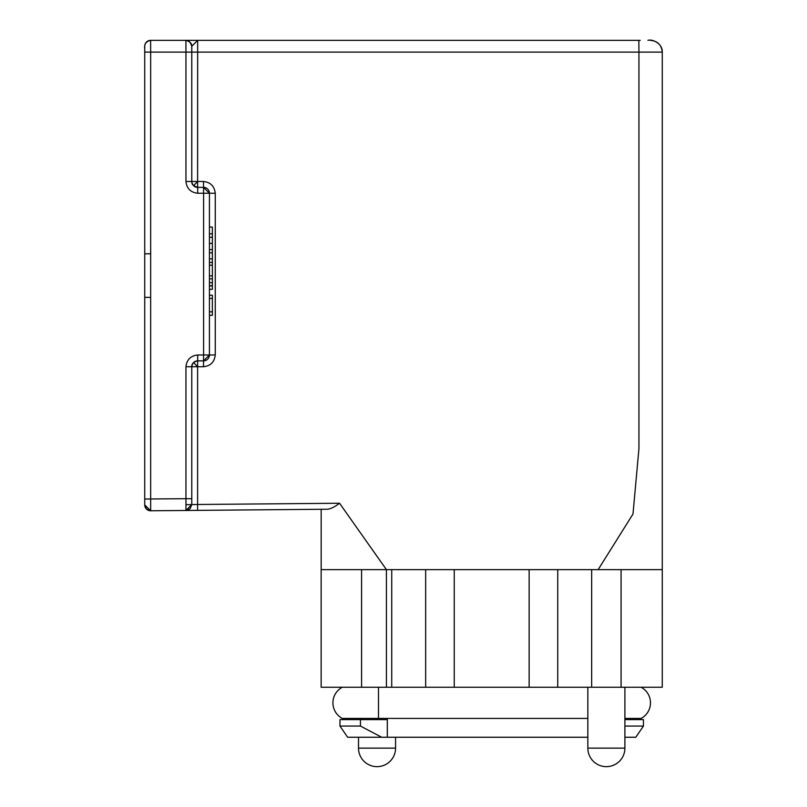 <?xml version="1.0" encoding="UTF-8"?>
<svg xmlns="http://www.w3.org/2000/svg" width="807" height="807" viewBox="0 0 807 807"><rect width="100%" height="100%" fill="white"/><g stroke="black" fill="none" stroke-linecap="round" stroke-linejoin="round"><path stroke-width="1.21" d="M209.427 311.825L212.372 311.825L212.372 315.285L209.427 315.285L209.427 295.221L212.372 295.221L212.372 298.449L209.427 298.449M209.427 285.94L209.427 289.31L212.372 289.31L212.372 285.94L209.427 285.94M203.556 193.206L203.546 187.375L209.427 193.256L209.427 354.979L203.546 360.86L203.556 355.04M209.427 262.426L212.372 262.426L212.372 258.845L209.427 258.845L209.427 282.672L212.372 282.672L212.372 285.698L209.427 285.698M209.427 233.828L212.372 233.828L212.372 227.07L209.427 227.07L209.427 259.814M640.203 40.35L197.665 40.35L197.614 181.494L203.495 181.494C210.536 182.281 214.45 186.205 215.257 193.256L215.257 354.979C214.46 362.03 210.546 365.954 203.495 366.741L197.614 366.741L197.665 360.86L203.546 360.86L203.495 366.741M321.166 509.288L197.614 510.367L197.614 504.486L191.784 504.587L191.784 366.741L197.614 366.741L197.614 504.486L339.545 503.245C334.532 507.018 330.497 509.015 327.43 509.237L321.166 509.288L321.166 569.641L321.166 509.298M557.728 687.261L529.14 687.261L529.14 569.641L557.728 569.641L557.728 687.261L662.265 687.261L662.265 52.112C661.558 44.98 657.634 41.056 650.503 40.35C657.634 41.056 661.558 44.98 662.265 52.112L638.942 52.112L638.942 448.601L632.991 514.019L598.138 569.641M662.265 514.19L662.265 443.235M650.503 40.35C657.634 41.056 661.558 44.98 662.265 52.112L662.265 687.261L662.265 569.641L661.407 569.641M623.629 569.641L606.39 569.641M334.542 506.594L335.046 506.282M191.784 504.587L185.953 510.468L185.953 498.706L191.784 498.706L191.784 504.587L185.953 510.468L197.614 510.367L150.667 510.781L146.481 509.076L144.735 504.94M203.495 181.494L203.546 187.375L209.427 193.256A5.881 5.881 0 0 0 203.546 187.375L197.665 187.375C193.559 186.437 191.602 184.47 191.784 181.494L191.784 124.157M191.784 74.173L191.784 46.231L197.665 40.35L309.404 40.35L187.769 40.35M188.586 40.35L150.616 40.35L150.667 52.112L185.953 52.112L185.903 40.35L150.616 40.35A5.881 5.881 -179.9 0 0 144.735 46.231L144.735 504.9L144.735 499.019L144.735 504.9L144.735 499.019L185.953 498.706L185.953 366.741C186.75 359.7 190.674 355.776 197.715 354.979L203.596 354.979L203.596 193.256L197.715 193.256L197.614 181.494L191.784 181.494L191.784 52.112L638.942 52.112L638.841 40.35L196.908 40.35M208.63 190.301L208.125 189.564M194.124 510.397L186.578 510.468M191.784 504.637L185.973 504.688L191.784 504.637L190.079 508.733L185.953 510.468L197.614 510.367M190.452 40.35L197.554 40.35M331.142 40.35L318.644 40.35L331.142 40.35M144.735 46.231A5.881 5.881 0 0 1 150.616 40.35L190.916 40.35M191.784 498.706L191.784 366.741C191.602 363.765 193.559 361.808 197.665 360.86C193.559 361.808 191.602 363.765 191.784 366.741C192.379 362.938 194.336 360.981 197.665 360.86L197.715 354.979M185.963 40.35L185.903 40.35C188.414 39.997 190.371 41.964 191.784 46.231L191.784 52.112L191.784 46.231L191.784 52.112L185.953 52.112L185.953 181.494L191.784 181.494C191.602 184.47 193.559 186.437 197.665 187.375L193.509 185.65L197.654 181.565M191.784 99.16C191.784 66.931 191.784 66.931 191.784 99.16C191.784 131.39 191.784 131.39 191.784 99.16M144.735 504.9L150.667 510.781L148.861 510.478L150.667 510.781L144.735 504.9A5.881 5.881 0 0 0 150.667 510.781L150.667 52.112L144.735 52.112M197.715 193.256C190.674 192.47 186.75 188.545 185.953 181.494M144.735 284.407L144.735 285.083M144.735 286.051L144.735 288.361M641.111 718.422A17.643 17.643 0 0 0 650.482 702.847A17.643 17.643 0 0 1 641.111 718.422A17.643 17.643 0 0 0 641.111 687.261A17.643 17.643 0 0 1 641.111 718.422L624.9 718.422M332.918 702.847A17.643 17.643 0 0 1 342.289 687.261A17.643 17.643 0 0 0 342.289 718.422A17.643 17.643 0 0 1 332.918 702.847A17.643 17.643 0 0 0 342.289 718.422A17.643 17.643 0 0 1 332.918 702.847M587.849 718.422L342.289 718.422M529.14 687.261L321.146 687.261L321.146 569.641L386.432 569.641L386.432 687.261M587.849 737.245L387.31 737.245L387.31 719.602L339.969 719.602L339.969 726.068L339.969 719.602L339.969 726.068L360.457 726.068L381.661 737.245L347.615 737.245L339.969 726.068M425.662 687.261L425.662 569.641L386.432 569.641M425.662 569.641L454.25 569.641L454.25 687.261M529.14 569.641L454.25 569.641M662.265 687.261L662.265 569.641L557.728 569.641M662.265 654.911L662.254 600.438L662.254 654.911M662.254 600.438L662.254 613.744L662.244 600.438M624.9 726.068L643.431 726.068L643.441 719.602L624.9 719.602M381.661 737.245L387.31 737.245L387.31 718.422M624.9 737.245L635.795 737.245L643.441 726.068L643.441 719.602M360.457 719.602L360.457 726.068M635.785 737.245L643.441 726.068M634.312 719.602L634.322 718.422M349.088 718.422L349.088 719.602M212.372 262.426L212.372 265.21L209.427 265.21M212.372 265.21L212.372 275.863L209.427 275.863M212.372 275.863L212.372 278.839L209.427 278.839M212.372 278.839L212.372 282.672M212.372 233.828L212.372 237.268L209.427 237.268M212.372 237.268L212.372 243.411L209.427 243.411M212.372 243.411L212.372 249.585L209.427 249.585M212.372 249.585L212.372 252.833L209.427 252.833M212.372 252.833L212.372 259.814M212.372 311.825L212.372 298.449M197.654 366.671L193.509 362.585M386.422 569.641L339.545 503.245M203.596 193.256L215.257 193.256M203.596 354.979L215.257 354.979M208.125 358.671L208.63 357.945M209.427 354.979L203.546 360.86A5.881 5.881 0 0 0 209.427 354.979M185.953 366.741L191.784 366.741M144.735 297.329L150.616 297.43M150.616 253.751L144.735 253.852M624.9 748.129L587.849 748.129A18.521 18.521 0 0 0 606.38 766.65A18.521 18.521 0 0 0 624.9 748.129L624.9 687.261M378.493 718.422L378.493 687.261M321.146 687.261L321.146 569.641L321.146 687.261M361.597 687.261L361.597 569.641M391.728 569.641L391.728 687.261M591.662 687.261L591.662 569.641M621.077 687.261L621.077 569.641M377.04 748.129L358.51 748.129A18.521 18.521 0 0 0 377.04 766.65A18.521 18.521 0 0 0 395.561 748.129L377.04 748.129M662.265 52.112C662.678 43.76 652.742 38.857 647.94 40.35M195.143 40.35L194.225 40.35M192.268 40.35L190.422 40.35M197.644 40.35L195.859 40.35M187.809 40.35L186.296 40.35M185.903 40.35C190.351 41.682 192.308 43.931 191.784 47.099M150.616 40.35C143.636 41.964 144.594 47.25 144.735 49.035M197.665 187.375C194.366 187.285 192.409 185.328 191.784 181.494M587.849 687.261L587.849 748.129M358.51 737.245L358.51 748.129M395.561 737.245L395.561 748.129"/></g></svg>
